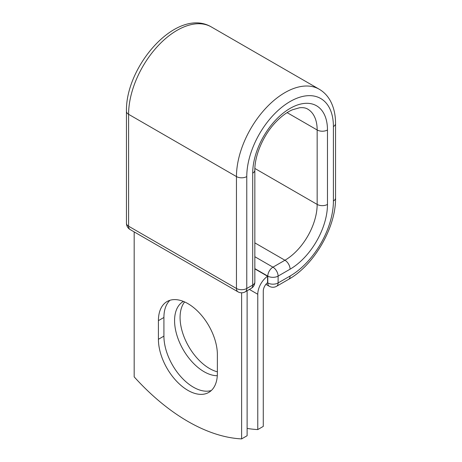 <?xml version="1.0" encoding="UTF-8"?>
<svg xmlns="http://www.w3.org/2000/svg" width="462" height="462" viewBox="0 0 462 462"><rect width="100%" height="100%" fill="white"/><g stroke="black" fill="none" stroke-linecap="round" stroke-linejoin="round"><path stroke-width="0.69" d="M187.895 390.361A41.69 24.07 -120 0 0 208.743 392.423A41.69 24.07 -120 0 0 217.377 373.336L217.377 354.677A41.69 24.07 -120 0 0 199.18 312.722A41.69 24.07 -120 0 0 167.048 301.553A41.69 24.07 -120 0 0 158.414 320.64L158.414 339.299A41.69 24.07 -120 0 0 187.895 390.361M169.981 300.277A41.69 24.07 -120 0 0 163.918 317.463L163.918 336.122A41.69 24.07 -120 0 0 193.399 387.185A41.69 24.07 -120 0 0 211.307 390.523M217.377 371.823A41.69 24.07 60 0 1 209.557 368.526A41.69 24.07 60 0 1 183.743 336.03A41.69 24.07 60 0 1 184.615 301.934M217.302 375.722A41.69 24.07 60 0 1 204.054 371.702A41.69 24.07 60 0 1 176.819 334.962A41.69 24.07 60 0 1 183.206 301.553A41.69 24.07 60 0 1 183.426 301.432M247.118 428.407A182.328 105.267 -120 0 0 257.773 429.573L257.773 294.265A15.171 8.761 -60 0 1 267.573 276.27L267.573 282.675A7.392 4.268 -60 0 0 263.276 291.089L263.276 426.397L257.773 429.573M267.573 276.27L254.839 268.872M241.614 292.798L241.614 438.9L247.118 435.724L247.118 290.748M241.614 438.9A182.328 105.267 60 0 1 134.176 376.871L134.176 231.895M257.773 294.265L249.399 289.431M267.463 282.761L267.787 282.946L267.787 276.103L254.839 268.624M290.09 276.028L278.101 282.946A7.294 4.21 60 0 1 276.588 286.284L288.583 279.366A7.294 4.21 -120 0 0 290.09 276.028A61.261 35.372 -60 0 0 333.408 200.993A7.294 4.21 180 0 0 335.545 198.019C336.03 227.24 314.131 265.171 288.583 279.366M327.477 129.984A7.294 4.21 180 0 1 317.163 129.984A45.582 26.317 -60 0 0 307.727 109.119C305.711 107.865 303.003 107.409 299.59 107.744L292.411 109.794C286.908 112.179 281.37 116.285 275.802 122.101C263.346 134.996 254.591 155.55 254.839 170.178A7.294 4.21 0 0 1 252.702 173.158A52.876 30.527 -60 0 1 290.09 108.397A52.876 30.527 -60 0 1 327.477 129.984L327.477 204.418A52.876 30.527 -60 0 1 290.09 269.179A7.294 4.21 -120 0 0 284.933 260.245L272.944 267.169A7.294 4.21 60 0 1 278.101 276.103L278.101 282.946A7.294 4.21 180 0 1 267.787 282.946A7.294 4.21 120 0 0 269.3 286.284A7.294 7.294 0 0 0 276.588 286.284M290.09 269.179L278.101 276.103A7.294 4.21 180 0 1 267.787 276.103A7.294 4.21 120 0 1 272.944 267.169L254.839 256.716M327.477 204.418A7.294 4.21 180 0 1 317.163 204.418A45.582 26.317 -60 0 1 284.933 260.245L254.839 242.868M287.104 112.624L317.163 129.984L317.163 204.418L254.874 168.457M335.545 198.019L335.545 123.579A7.294 4.21 180 0 1 333.408 126.559L333.408 200.993M126.455 111.325A7.294 4.21 0 0 0 128.592 114.305A68.555 39.582 -60 0 1 158.512 45.311A68.555 39.582 -60 0 1 211.342 26.94C176.9 6.728 125.387 65.916 126.455 111.325L126.455 223.227A7.294 4.21 0 0 0 128.592 226.201L236.457 288.479A7.294 4.21 0 0 0 246.772 288.479L252.702 285.06A7.294 4.21 0 0 0 254.839 282.08L254.839 170.178M126.455 223.227A7.294 7.294 0 0 0 130.099 229.545A7.294 4.21 120 0 1 128.592 226.201L128.592 114.305L236.457 176.576A68.555 39.582 -60 0 1 266.383 107.588A68.555 39.582 -60 0 1 319.213 89.218L211.342 26.94M130.099 229.545L237.97 291.822A7.294 4.21 120 0 1 236.457 288.479L236.457 176.576A7.294 4.21 0 0 0 246.772 176.576A61.261 35.372 -60 0 1 290.09 101.548A61.261 35.372 -60 0 1 333.408 126.559M246.772 176.576L246.772 288.479A7.294 4.21 -120 0 1 245.264 291.822L251.189 288.398A7.294 4.21 -120 0 0 252.702 285.06L252.702 173.158M163.918 317.463L158.414 320.64M163.918 336.122L158.414 339.299M335.545 123.579C335.562 114.772 333.783 107.103 330.203 100.566C327.471 95.698 323.81 91.915 319.213 89.218M265.91 284.332L269.3 286.284M251.189 288.398A7.294 7.294 0 0 0 254.839 282.08M237.97 291.822A7.294 7.294 0 0 0 245.264 291.822"/></g></svg>
